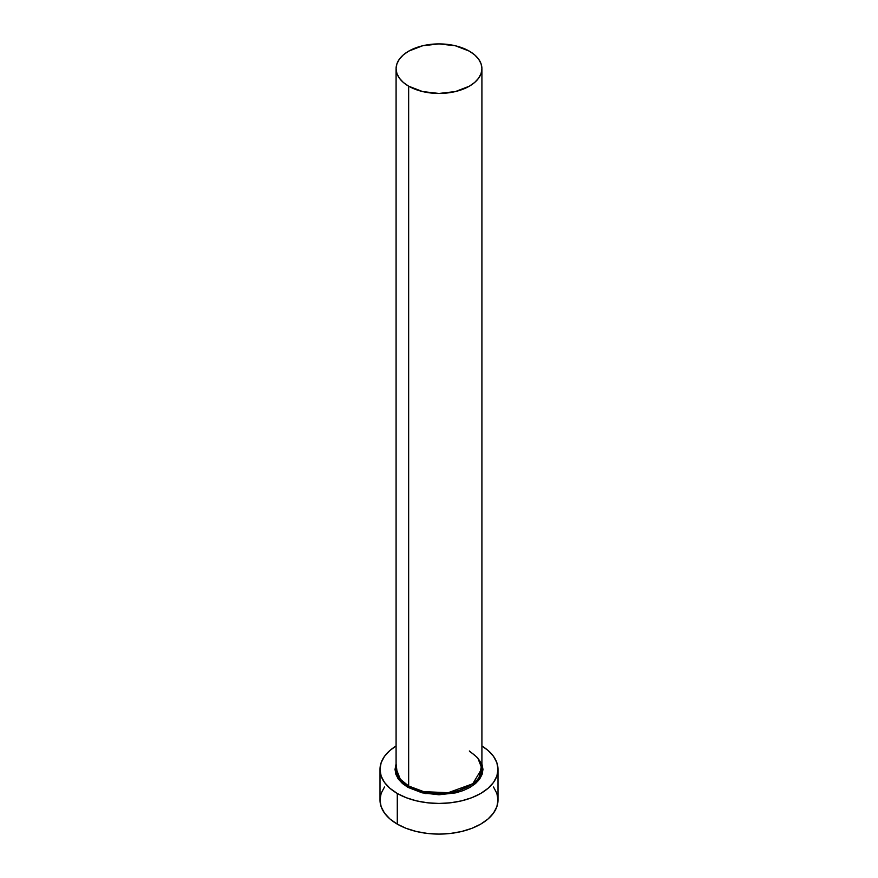 <?xml version="1.0" encoding="UTF-8"?>
<svg xmlns="http://www.w3.org/2000/svg" width="878" height="878" viewBox="0 0 878 878"><rect width="100%" height="100%" fill="white"/><g stroke="black" fill="none" stroke-linecap="round" stroke-linejoin="round"><path stroke-width="1.32" d="M481.912 68.671L481.089 63.842L478.642 59.188L474.68 54.908L469.346 51.154L455.419 45.788L439 43.9L422.581 45.788L408.654 51.154L403.32 54.908L399.358 59.188L396.911 63.842L396.088 68.671L396.911 73.511L399.358 78.153L403.32 82.433L408.654 86.187L422.581 91.564L439 93.452L455.419 91.564L469.346 86.187L474.68 82.433L478.642 78.153L481.089 73.511L481.912 68.671L481.912 768.502L472.781 783.78L448.175 792.702L423.789 791.671L408.654 786.019L408.654 86.187A42.912 24.771 180 0 1 396.088 68.671A42.912 24.771 180 0 1 422.581 45.788A42.912 24.771 180 0 1 469.346 51.154A42.912 24.771 180 0 1 481.912 68.671A42.912 24.771 180 0 1 455.419 91.564A42.912 24.771 180 0 1 408.654 86.187L408.654 786.019A42.912 24.771 0 0 1 396.088 768.502L400.28 779.181L408.654 786.019A1.076 0.615 -60 0 1 407.897 787.336L397.844 778.325L396.088 763.805L395.023 769.38L395.868 774.33L398.371 779.093L402.431 783.483L407.897 787.336A1.076 0.615 120 0 0 408.654 786.019A42.912 24.771 0 0 0 455.419 791.396A42.912 24.771 0 0 0 481.912 768.502L477.72 757.824L469.346 750.986M384.487 787.006L381.129 793.394L379.998 800.034A59.002 34.066 0 0 0 397.284 824.124L397.284 793.471L406.218 797.707L416.424 800.846L427.487 802.788L439 803.447L450.513 802.788L461.576 800.846L471.782 797.707L480.716 793.471L488.058 788.301L493.513 782.419L496.871 776.031L498.002 769.38L496.871 762.741L493.513 756.342L488.058 750.46L481.912 746.004A59.002 34.066 180 0 1 498.002 769.38A59.002 34.066 180 0 1 461.576 800.846A59.002 34.066 180 0 1 397.284 793.471L397.284 824.124A59.002 34.066 0 0 0 461.576 831.51A59.002 34.066 0 0 0 498.002 800.034L496.871 793.394L493.513 787.006M397.284 793.471A59.002 34.066 180 0 1 379.998 769.38A59.002 34.066 180 0 1 396.088 746.004L389.942 750.46L384.487 756.342L381.129 762.741L379.998 769.38L381.129 776.031L384.487 782.419L389.942 788.301L397.284 793.471M481.912 763.805L482.977 769.38L482.132 774.33L479.629 779.093L475.569 783.483L470.103 787.336L463.43 790.496L455.836 792.845L439 794.777L422.164 792.845L407.897 787.336L425.435 793.536L453.805 793.295L478.367 780.707L481.912 763.805M379.998 769.38L379.998 800.034L381.129 806.684L384.487 813.072L389.942 818.965L397.284 824.124L406.218 828.36L416.424 831.51L427.487 833.441L439 834.1L450.513 833.441L461.576 831.51L471.782 828.36L480.716 824.124L488.058 818.965L493.513 813.072L496.871 806.684L498.002 800.034L498.002 769.38M396.088 768.502L396.088 68.671M481.912 768.502C482.066 766.176 481.704 759.185 469.565 751.48"/></g></svg>

